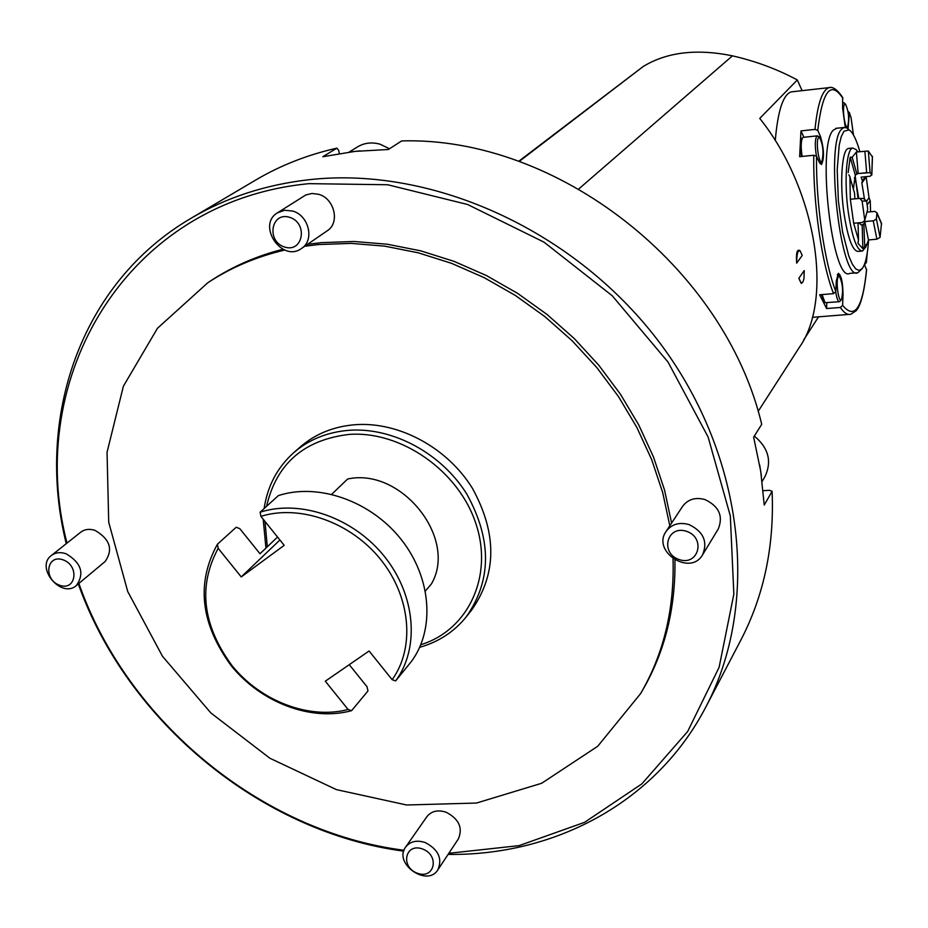 <?xml version="1.0" encoding="UTF-8"?>
<svg xmlns="http://www.w3.org/2000/svg" width="928" height="928" viewBox="0 0 928 928"><rect width="100%" height="100%" fill="white"/><g stroke="black" fill="none" stroke-linecap="round" stroke-linejoin="round"><path stroke-width="1.39" d="M854.386 177.851L856.266 183.605L858.713 198.395M868.596 239.923C867.657 254.434 865.557 263.958 862.274 268.482L859.224 270.454L855.848 269.016L852.322 264.155L848.807 256.058L842.554 231.803L838.378 200.947L837.195 169.859L839.225 144.977L841.313 136.486L843.97 131.208L849.108 129.897C852.832 132.275 856.416 139.536 859.85 151.658M849.085 148.399L848.412 148.468C841.928 149.13 839.515 182.909 843.993 213.463C847.948 238.6 852.693 251.244 858.203 251.395L861.671 251.094M862.031 268.784L857.855 272.704C840.93 282.669 824.957 144.733 841.51 129.294L844.028 127.484L846.823 127.96L848.865 129.688M856.59 272.809L849.688 273.389C832.509 283.365 816.466 145.615 833.286 130.164L836.812 128.238M855.152 175.438L858.052 198.453M857.75 151.879L856.184 149.64L852.751 148.028C846.324 148.677 843.935 182.48 848.412 213.046C852.356 238.206 857.054 250.862 862.53 251.012L865.754 246.999M864.687 219.646L862.124 201.028L859.908 198.441L850.326 199.195L853.667 223.254L862.298 222.465L864.664 220.586L867.587 209.763M866.126 176.645L869.014 197.699L870.244 200.9L870.568 211.758M881.507 223.393L880.069 237.417L876.902 239.192L868.492 239.934L867.274 243.461L864.699 246.488M863.84 224.008L864.757 246.523L862.843 248.669L862.182 224.796L863.84 224.008L864.792 221.572L873.666 220.76L876.403 218.973L880.069 237.417M853.667 223.254L858.493 239.969L858.006 243.356L862.843 248.669M849.897 176.424L850.326 199.195M849.654 176.262L848.83 174.858M869.988 176.262L861.103 177.132L869.988 176.262L871.833 174.963L870.093 172.62L858.168 173.536L856.382 152.018L852.124 157.284L850.176 157.203L848.157 172.573M864.374 198.499L861.868 183.06L862.414 180.832L861.103 177.132M874.779 211.387L866.961 212.106L874.779 211.387L876.96 212.837L881.496 223.37M876.403 218.973L876.96 212.837M858.794 222.79L861.555 225.179L862.182 224.796M867.657 208.638L866.624 201.074L862.124 201.028M863.481 198.441L866.624 201.074M863.922 198.441L863.318 198.488M849.712 176.459L854.549 193.152L854.862 198.766M867.1 172.654L857.797 173.571L855.314 175.09L853.354 189.034M870 200.924L867.088 204.972M858.493 239.702L858.04 222.859M856.382 152.018L868.306 151.009L872.378 156.936M868.492 239.934L864.792 221.595L873.666 220.76M865.348 176.714L862.414 180.832M856.962 174.174L852.148 157.18M842.647 97.475L842.612 108.24L845.28 127.403M803.892 137.263L800.968 130.894L799.646 156.693L813.752 155.254L816.524 156.217L819.366 162.423L821.466 164.558C824.412 158.618 824.11 149.315 820.561 136.66L817.754 130.372L814.993 129.41C817.568 103.716 822.289 89.796 829.145 87.626L830.722 87.476M833.553 293.654L819.656 294.779L826.593 308.548L840.35 307.47L842.612 305.324L843.018 294.988C842.868 282.437 841.302 275.21 838.332 273.308L836.267 281.08L835.838 291.485L833.553 293.654C821.93 264.631 813.009 203.209 813.752 155.254M864.455 264.387L866.532 269.886M848.076 128.888L849.375 112.856L847.983 111.244M796.665 263.134C796.676 253.866 797.86 249.841 800.203 251.059L802.244 255.42L796.665 263.134C795.98 253.17 797.024 248.982 799.808 250.548L800.446 251.314M798.88 278.18L804.24 270.582L803.95 278.945L802.871 282.054L801.305 283.458L798.88 278.18C800.365 282.541 801.757 283.724 803.056 281.718M822.08 294.582L825.085 302.702L839.248 301.716M824.586 302.261L821.466 294.64M837.265 274.642L838.135 275.175M840.165 301.113L839.504 301.693C838.007 301.658 836.754 298.422 835.745 291.972M838.332 276.672C835.455 280.384 838.657 303.85 841.452 299.57C843.424 291.044 842.74 283.272 839.376 276.266L838.332 276.672M803.37 137.321L802.592 137.762C800.91 141.195 800.76 147.424 802.14 156.438M801.525 156.507C800.168 147.935 800.284 141.984 801.885 138.655L802.592 137.762M816.443 156.078C814.854 146.531 814.935 139.908 816.686 136.207L818.229 136.346M821.941 161.217C823.89 152.586 823.09 144.675 819.54 137.46L818.577 137.68C815.445 140.743 819.006 165.636 821.941 161.217L819.888 163.432M865.116 264.016L864.513 264.526M865.151 262.392L866.358 262.531L867.332 252.37M842.775 102.869L844.086 102.938M844.596 104.226C841.777 106.917 845.072 130.593 847.693 126.591C849.422 118.448 848.656 110.931 845.408 104.052L844.596 104.226M689.005 524.575C703.378 531.524 707.925 541.569 702.635 554.724C690.478 576.613 651.537 551.708 666.095 531.419C671.559 524.181 679.203 521.907 689.005 524.575M666.095 531.419L682.614 506.34C687.973 499.241 695.432 496.99 705.002 499.566C719.014 506.305 723.434 516.119 718.249 528.995L702.635 554.724M759.696 465.032L761.389 475.751M762.143 481.377L764.997 476.54C772.084 461.425 768.523 447.934 754.313 436.067M686.476 531.303C666.942 524.703 659.715 553.262 679.18 559.584C698.598 566.3 706.127 537.706 686.476 531.303M292.645 211.05C308.931 215.377 314.789 240.34 301.542 248.437C281.984 263.065 256.406 225.086 277.576 212.744L284.734 210.25L292.645 211.05M277.576 212.744L305.764 194.996L312.005 193.453L318.64 194.312C334.556 198.499 340.193 222.871 327.201 230.817L301.542 248.437M351.863 151.751L360.099 150.87M389.493 148.77L380.248 144.258C371.989 141.914 364.426 142.784 357.535 146.879L349.125 152.099M289.664 217.326C271.046 211.375 266.069 241.373 284.606 247.045C303.108 253.124 308.363 223.068 289.664 217.326M425.175 842.531C438.376 849.456 442.61 858.551 437.888 869.814C427.193 887.562 393.078 863.434 405.652 847.055C410.234 841.348 416.742 839.84 425.175 842.531M405.652 847.055L426.868 816.71C431.392 811.084 437.772 809.576 446.02 812.174C458.931 818.902 463.049 827.811 458.374 838.889L437.888 869.814M422.588 849.004C405.234 842.45 399.968 866.88 417.264 873.19C434.524 879.837 440.023 855.384 422.588 849.004M66.062 553.749C81.27 562.786 84.726 573.365 76.432 585.464C61.445 599.163 34.858 567.495 51.342 555.524C55.46 552.462 60.366 551.87 66.062 553.749M51.342 555.524L80.69 532.22C84.738 529.204 89.552 528.6 95.132 530.422C110.014 539.226 113.355 549.585 105.166 561.486L76.432 585.464M63.092 559.851C46.504 553.842 43.082 579.501 59.601 585.255C76.108 591.356 79.75 565.674 63.092 559.851M826.593 308.548L826.836 302.702M848.691 314.418L812.313 317.341M775.251 140.673C777.815 110.745 783.139 94.494 791.213 91.884L792.709 91.721M800.968 130.894L814.993 129.41M392.15 679.69C415.129 647.93 410.814 597.075 380.863 559.746C351.051 522.325 299.964 504.148 260.907 516.351L284.2 545.339L241.245 576.938L218.184 548.332C197.826 586.136 202.455 625.263 232.07 665.689C260.814 701.255 309.036 719.734 348.116 709.502L325.299 681.198L369.1 651.004L392.15 679.69L395.618 680.92C419.862 648.266 415.663 595.393 384.563 556.638C353.626 517.766 300.417 499.125 260.095 512.233L260.907 516.351M395.618 680.92L411.394 661.478C435.36 629.207 431.369 577.123 400.838 539.017C370.469 500.818 318.118 482.583 278.342 495.61L260.095 512.233M331.725 494.276L347.629 479.01C401.325 467.155 458.049 538.518 431.427 583.909L425.407 590.974M349.253 664.68L367.047 686.778L367.964 690.954L351.608 710.674C311.216 721.682 261.081 702.682 231.269 665.805C200.564 623.825 195.959 583.294 217.43 544.226L236.199 527.243L239.807 528.67L259.991 553.749L277.542 537.057M218.184 548.332L217.43 544.226M351.608 710.674L348.116 709.502M279.896 539.992L241.245 576.938M264.12 508.567C267.461 486.156 277.252 467.596 293.515 452.876L299.953 447.192C315.323 433.817 333.964 426.3 355.888 424.653C399.295 421.706 447.424 447.795 472.41 488.29C497.188 533.438 496.909 574.049 471.586 610.114L466.239 616.853C454.14 631.794 438.619 641.944 419.688 647.315M448.827 853.296L519.135 845.617L584.57 822.336L641.828 783.905L687.648 731.519L719.119 667.29L733.851 594.164L730.324 515.933L708.11 436.995L668.032 362.059L612.225 295.742L544.028 242.162L467.608 204.496L387.707 184.753L309.059 183.651C126.568 201.074 23.942 377.905 66.99 543.1M78.868 583.434C127.078 721.195 261.441 832.196 404.016 850.268M671.605 523.044L664.483 489.856L653.486 456.994L638.754 424.954L620.449 394.226L598.85 365.284L574.27 338.558L547.056 314.464L517.638 293.376L486.469 275.581L454.012 261.348L420.767 250.85L387.243 244.215L353.916 241.477L321.274 242.649L307.516 244.331M282.97 249.249C256.522 255.989 232.441 266.522 210.726 280.824L207.733 282.796C230.794 267.612 256.476 256.685 284.792 250.038M673.032 558.876C674.494 609.116 663.671 654.054 640.552 693.668L642.362 690.583C664.784 652.175 675.642 608.675 674.934 560.083M66.259 543.68C34.951 417.913 80.504 282.912 191.017 218.3C226.328 197.432 265.895 184.556 309.708 179.638C433.84 165.926 577.634 231.698 661.432 345.077C745.335 458.467 759.928 604.662 705.825 707.02L740.637 640.494C763.918 595.834 774.404 546.105 772.096 491.33L769.718 490.332L763.164 490.668M339.323 153.538L338.697 150.417L336.899 148.144C307.493 154.79 280.407 165.428 255.641 180.078L191.017 218.3M705.825 707.02C656.421 802.117 554.944 855.906 448.096 854.398M403.738 851.15C261.128 832.404 127.055 721.578 78.3 583.909M772.096 491.33L764.231 505.052L760.705 471.157L753.629 437.158L761.714 424.305C724.339 266.696 557.229 136.346 401.685 140.917L388.38 149.489L355.053 151.38L322.782 156.728L336.899 148.144M304.732 246.245L318.524 244.551L351.236 243.391L384.644 246.14L418.261 252.81L451.588 263.343L484.126 277.623L515.388 295.475L544.887 316.622L572.17 340.785L596.832 367.581L618.5 396.616L636.852 427.425L651.642 459.546L662.673 492.49L669.819 525.758M640.552 693.668L597.736 746.251L541.662 783.278L476.493 803.045L406.638 804.994L336.412 789.624L269.897 758.246L210.83 712.936L162.504 656.293L127.716 591.507L108.715 522.174L107.045 452.307L123.389 386.21L157.458 328.28L207.733 282.796M802.094 90.666L797.326 79.97C777.142 69.148 755.52 61.109 732.447 55.842C696.719 48.534 666.988 52.061 643.266 66.456L518.717 161.298M797.326 79.97L759.754 118.424C815.805 188.233 833.889 298.491 799.553 347.049L758.118 411.44M803.729 339.845L818.6 316.75M858.006 243.356L857.971 242.092M870.093 172.62L868.306 151.009M871.763 174.719L872.401 156.298M877.041 213.521L881.6 224.089M873.236 220.829L876.902 239.192M869.014 197.699L866.636 201.179M866.184 177.016L861.868 183.06M850.176 157.203L855.314 175.09M866.659 172.678L864.884 151.148M842.914 98.403C830.862 80.04 822.475 90.7 817.754 130.372M816.524 156.217C815.863 203.093 824.54 262.984 835.838 291.485M842.612 305.324C854.734 320.09 862.727 308.096 866.578 269.34M853.424 134.908L851.08 117.868L849.375 112.856M818.809 136.845L820.561 136.66M866.624 269.584C863.469 300.823 858.296 308.537 856.034 310.81L850.825 314.244C847.531 315.184 844.039 312.922 840.35 307.47M853.482 135.012L851.08 117.728M849.317 112.369L850.802 117.021M420.813 644.716C467.956 630.251 493.58 576.671 475.983 523.902C458.896 471.053 401.348 430.65 349.125 434.408C303.897 439.802 276.382 463.78 266.568 506.328M264.99 521.432L267.322 546.778M293.515 452.876C308.943 439.443 327.688 431.903 349.728 430.256C393.368 427.332 441.798 453.618 466.97 494.357C491.921 539.783 491.678 580.615 466.239 616.853M519.193 161.46L643.266 66.456M732.447 55.842L578.805 188.918M844.028 127.484L835.838 128.342M849.108 129.897L846.823 127.96M852.751 148.028L848.412 148.468M857.669 151.89L856.184 149.64M867.274 243.461L865.476 247.66M867.634 209.6L864.676 220.574M864.42 198.511L859.92 198.441M871.833 174.963L872.459 156.588M839.376 276.266L837.671 274.758M841.406 299.616L840.026 301.298M819.54 137.46L817.788 135.964M803.161 137.344L817.197 135.859M866.358 262.531L865.012 264.178M845.408 104.052L843.726 102.637M847.693 126.591L846.684 127.878M791.213 91.884L829.145 87.626C828.843 87.626 834.458 84.68 842.786 97.707M265.953 548.077L263.181 519.17"/></g></svg>
